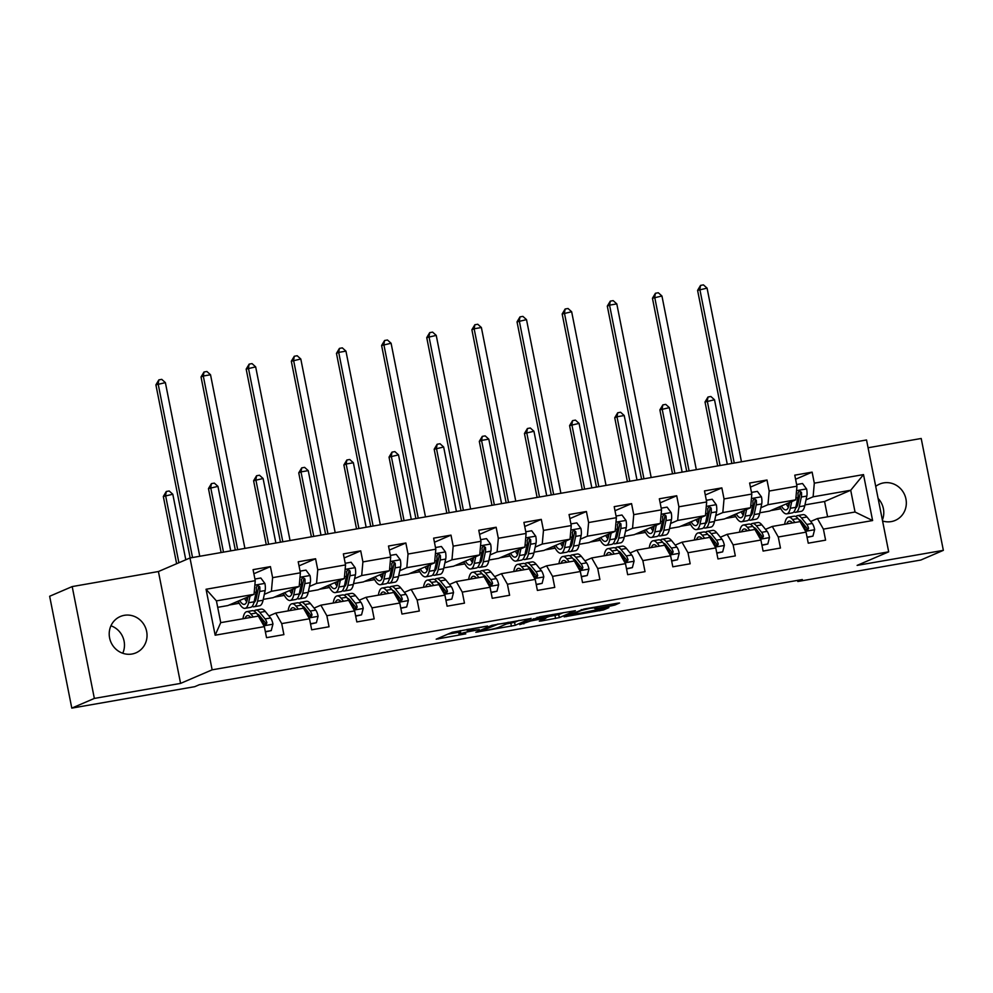 <?xml version="1.0" encoding="UTF-8"?>
<svg xmlns="http://www.w3.org/2000/svg" width="993" height="993" viewBox="0 0 993 993"><rect width="100%" height="100%" fill="white"/><g stroke="black" fill="none" stroke-linecap="round" stroke-linejoin="round"><path stroke-width="1.49" d="M487.538 626.024L452.274 632.243L436.2 639.182L465.804 633.857A9.707 0.683 168.8 0 1 459.114 634.527A9.707 0.683 168.8 0 1 459.548 634.229L460.876 633.658A9.707 0.683 168.8 0 1 472.805 630.853L479.309 629.562L474.033 630.319A9.707 0.683 168.8 0 1 467.355 630.989A9.707 0.683 168.8 0 1 467.777 630.692L469.106 630.121A9.707 0.683 168.8 0 1 481.034 627.315L487.538 626.024M882.578 520.99A19.773 18.743 66.8 0 0 891.255 521.598A19.773 18.743 66.8 0 0 895.227 520.406A19.773 18.743 66.8 0 0 905.405 496.897A19.773 18.743 66.8 0 0 883.596 482.896A19.773 18.743 66.8 0 0 879.624 484.075A19.773 18.743 66.8 0 0 875.714 486.384M124.286 615.325A19.773 18.743 66.8 0 0 120.314 616.516A19.773 18.743 66.8 0 0 110.136 640.026A19.773 18.743 66.8 0 0 131.957 654.027A19.773 18.743 66.8 0 0 135.929 652.848A19.773 18.743 66.8 0 0 146.108 629.326A19.773 18.743 66.8 0 0 124.286 615.325M611.229 605.891L614.952 605.01L619.558 602.999L617.472 603.21L583.958 609.057L564.161 616.864L603.496 609.938L608.895 607.617L606.934 607.728L570.64 615.163L581.488 610.397L590.227 608.287L597.041 607.505L594.795 608.597L596.892 608.386L611.229 605.891L610.931 604.352M857.12 565.389L943.35 550.345L920.809 560.04L797.826 581.488L802.332 579.552L199.295 684.736L194.777 686.672L71.794 708.121L94.347 698.427L180.577 683.395L212.142 669.828L888.685 551.835L857.12 565.389M531.094 618.502L491.895 625.329L475.833 632.268L515.156 625.342L531.069 618.366M539.782 616.752L575.394 610.695L559.32 617.634L541.259 621.01L539.298 621.134L545.902 618.267L543.804 618.465L530.572 621.01L519.773 624.659L539.782 616.752M212.142 669.828L189.986 557.979L866.529 439.973L888.685 551.835M795.579 479.247L812.125 472.134L794.772 475.163L796.957 486.198L769.178 491.038L766.993 480.004L749.628 483.032L751.813 494.067L724.034 498.92L721.849 487.886L704.484 490.914L706.668 501.949L678.889 506.79L676.705 495.755L659.34 498.784L661.524 509.819L633.745 514.659L631.56 503.625L614.195 506.653L616.38 517.688L588.601 522.541L586.416 511.507L569.063 514.535L571.248 525.57L543.469 530.411L541.284 519.376L523.919 522.405L526.104 533.44L498.325 538.28L496.14 527.246L478.775 530.274L480.96 541.309L453.18 546.162L450.996 535.128L433.631 538.156L435.815 549.191L408.036 554.032L405.852 542.997L388.499 546.026L390.683 557.061L362.904 561.901L360.72 550.867L343.355 553.895L345.539 564.93L317.76 569.783L315.575 558.749L298.21 561.777L300.395 572.812L272.616 577.653L270.431 566.618L253.066 569.647L255.251 580.682L206.06 589.259L215.158 635.21L220.731 622.648L258.354 616.094L264.349 626.633L266.534 637.667L283.899 634.639L281.714 623.604L275.719 613.066L303.498 608.212L309.493 618.763L311.678 629.798L329.043 626.769L326.858 615.734L320.851 605.184L348.63 600.343L354.638 610.894L356.822 621.928L374.187 618.9L372.003 607.865L365.995 597.314L393.774 592.473L399.782 603.012L401.966 614.046L419.319 611.018L417.134 599.983L411.139 589.445L438.918 584.592L444.914 595.142L447.098 606.177L464.463 603.148L462.279 592.113L456.284 581.563L484.063 576.722L490.058 587.273L492.243 598.307L509.608 595.279L507.423 584.244L501.415 573.693L529.195 568.852L535.202 579.391L537.387 590.425L554.752 587.397L552.567 576.362L546.56 565.824L574.339 560.983L580.346 571.521L582.531 582.556L599.896 579.527L597.712 568.492L591.704 557.954L619.483 553.101L625.491 563.652L627.675 574.686L645.028 571.658L642.843 560.623L636.848 550.072L664.627 545.231L670.623 555.77L672.807 566.804L690.172 563.776L687.988 552.741L681.992 542.203L709.772 537.362L715.767 547.9L717.951 558.935L735.316 555.906L733.132 544.872L727.124 534.333L754.903 529.48L760.911 540.031L763.096 551.065L780.461 548.037L778.276 537.002L772.269 526.451L800.048 521.61L806.055 532.149L808.24 543.183L825.593 540.155L823.408 529.12L817.413 518.582L855.035 512.016L850.716 490.257L813.106 496.81L806.031 499.851M812.125 472.134L814.31 483.169L863.513 474.592L872.611 520.543L823.408 529.12M806.055 532.149L778.276 537.002M760.911 540.031L733.132 544.872M715.767 547.9L687.988 552.741M670.623 555.77L642.843 560.623M625.491 563.652L597.712 568.492M580.346 571.521L552.567 576.362M535.202 579.391L507.423 584.244M490.058 587.273L462.279 592.113M444.914 595.142L417.134 599.983M399.782 603.012L372.003 607.865M354.638 610.894L326.858 615.734M309.493 618.763L281.714 623.604M264.349 626.633L215.158 635.21M760.886 507.721L767.961 504.692L795.741 499.839L769.587 511.072L759.806 512.785M752.917 511.147L751.378 511.817M757.92 532.62L758.714 532.273M765.504 529.356L772.269 526.451M795.741 499.839L796.957 486.198M767.961 504.692L769.178 491.038M715.742 515.603L722.817 512.562L750.596 507.721L724.443 518.954L714.662 520.655M707.786 519.016L706.234 519.687M712.775 540.49L713.57 540.155M720.372 537.238L727.124 534.333M750.596 507.721L751.813 494.067M722.817 512.562L724.034 498.92M670.61 523.472L677.673 520.431L705.452 515.59L679.311 526.824L669.518 528.524M662.641 526.898L661.09 527.556M667.631 548.372L668.438 548.024M675.228 545.107L681.992 542.203M705.452 515.59L706.668 501.949M677.673 520.431L678.889 506.79M625.466 531.342L632.541 528.313L660.32 523.46L634.167 534.693L624.374 536.406M617.497 534.768L615.958 535.426M622.487 556.241L623.294 555.894M630.083 552.977L636.848 550.072M660.32 523.46L661.524 509.819M632.541 528.313L633.745 514.659M580.322 539.224L587.397 536.183L615.176 531.342L589.023 542.575L579.242 544.276M572.353 542.637L570.814 543.308M577.343 564.111L578.149 563.776M584.939 560.859L591.704 557.954M615.176 531.342L616.38 517.688M587.397 536.183L588.601 522.541M535.177 547.093L542.252 544.052L570.032 539.211L543.879 550.445L534.097 552.145M527.209 550.519L525.669 551.177M532.211 571.993L533.005 571.645M539.795 568.728L546.56 565.824M570.032 539.211L571.248 525.57M542.252 544.052L543.469 530.411M490.046 554.963L497.108 551.934L524.887 547.081L498.734 558.314L488.953 560.027M482.077 558.389L480.525 559.047M487.066 579.862L487.873 579.515M494.663 576.598L501.415 573.693M524.887 547.081L526.104 533.44M497.108 551.934L498.325 538.28M444.901 562.845L451.964 559.804L479.743 554.95L453.602 566.196L443.809 567.897M436.932 566.258L435.381 566.929M441.922 587.732L442.729 587.397M449.519 584.48L456.284 581.563M479.743 554.95L480.96 541.309M451.964 559.804L453.18 546.162M399.757 570.714L406.832 567.673L434.611 562.832L408.458 574.066L398.677 575.766M391.788 574.14L390.249 574.798M396.778 595.614L397.585 595.266M404.374 592.349L411.139 589.445M434.611 562.832L435.815 549.191M406.832 567.673L408.036 554.032M354.613 578.584L361.688 575.543L389.467 570.702L363.314 581.935L353.533 583.648M346.644 582.01L345.105 582.668M351.646 603.483L352.441 603.136M359.23 600.219L365.995 597.314M389.467 570.702L390.683 557.061M361.688 575.543L362.904 561.901M309.468 586.466L316.544 583.425L344.323 578.571L318.17 589.805L308.389 591.518M301.512 589.879L299.96 590.55M306.502 611.353L307.296 611.018M314.098 608.088L320.851 605.184M344.323 578.571L345.539 564.93M316.544 583.425L317.76 569.783M264.337 594.335L271.399 591.294L299.178 586.453L273.038 597.687L263.244 599.387M256.368 597.761L254.816 598.419M261.358 619.235L262.164 618.887M268.954 615.97L275.719 613.066M299.178 586.453L300.395 572.812M271.399 591.294L272.616 577.653M206.06 589.259L216.424 600.889L254.047 594.323L227.893 605.556L217.703 607.331M254.047 594.323L255.251 580.682M180.577 683.395L158.421 571.534L72.191 586.578L94.347 698.427M72.191 586.578L49.65 596.259L71.794 708.121M943.35 550.345L921.206 438.484L868.068 447.756M158.421 571.534L189.986 557.979M882.38 520.047A19.773 18.743 66.8 0 0 878.11 498.449M122.747 653.257A19.773 18.743 66.8 0 0 110.943 625.789M797.602 580.371L797.826 581.488M216.424 600.889L220.731 622.648M798.062 503.277L796.523 503.935M827.603 516.807L824.562 501.49L804.938 504.903M824.562 501.49L850.716 490.257L863.513 474.592M803.052 524.751L803.858 524.403M810.648 521.486L817.413 518.582M770.816 510.551L780.908 508.788M725.672 518.42L735.776 516.658M680.528 526.302L690.631 524.54M635.383 534.172L645.487 532.409M590.252 542.041L600.343 540.279M545.107 549.911L555.211 548.161M499.963 557.793L510.067 556.03M454.819 565.662L464.923 563.9M409.687 573.532L419.778 571.782M364.543 581.414L374.634 579.651M319.398 589.283L329.502 587.521M274.254 597.153L284.358 595.39M229.122 605.035L239.214 603.272M872.611 520.543L855.035 512.016M813.106 496.81L814.31 483.169M235.875 602.13L238.394 601.684M245.73 600.405L247.207 600.144M253.873 573.731L270.431 566.618M299.017 565.861L315.575 558.749M281.019 594.248L283.539 593.814M290.875 592.536L292.352 592.275M344.161 557.979L360.72 550.867M326.163 586.379L328.683 585.944M336.019 584.666L337.496 584.405M389.306 550.11L405.852 542.997M371.308 578.509L373.827 578.063M381.151 576.784L382.64 576.523M434.438 542.24L450.996 535.128M416.439 570.627L418.959 570.193M426.295 568.915L427.772 568.654M479.582 534.358L496.14 527.246M461.584 562.758L464.103 562.323M471.439 561.045L472.916 560.784M524.726 526.489L541.284 519.376M506.728 554.888L509.248 554.442M516.583 553.163L518.061 552.902M569.87 518.619L586.416 511.507M551.872 547.006L554.392 546.572M561.728 545.294L563.205 545.033M615.015 510.737L631.56 503.625M597.016 539.137L599.524 538.702M606.86 537.424L608.349 537.163M660.146 502.868L676.705 495.755M642.148 531.267L644.668 530.821M652.004 529.542L653.481 529.294M705.291 494.998L721.849 487.886M687.293 523.385L689.812 522.951M697.148 521.673L698.625 521.412M750.435 487.116L766.993 480.004M732.437 515.516L734.957 515.082M742.292 513.803L743.769 513.542M777.581 507.646L780.101 507.2M787.424 505.921L788.914 505.673M460.33 630.617A9.707 0.683 168.8 0 0 460.28 630.629L460.876 633.658M459.114 634.527L458.518 631.498A9.707 0.683 168.8 0 1 458.952 631.2L460.28 630.629M447.706 634.204L458.679 632.293M506.504 623.952L514.56 622.313L519.116 620.364M497.505 624.448L480.91 631.064L486.396 630.27A9.707 0.683 168.8 0 0 498.325 627.464L507.882 623.356A9.707 0.683 168.8 0 0 508.304 623.058A9.707 0.683 168.8 0 0 501.626 623.728L497.443 624.138M563.292 612.656L558.724 614.617L559.32 617.634M550.668 616.243L558.724 614.617M552.468 615.474L546.013 616.008L533.44 619.806L545.045 617.944L552.468 615.474M247.902 596.967L247.307 599.747A19.624 6.082 80.1 0 1 244.352 604.377A19.624 6.082 80.1 0 1 239.698 600.492M250.037 596.048L248.598 602.763A23.633 7.323 80.1 0 1 245.048 608.337A23.633 7.323 80.1 0 1 238.146 601.15M254.928 579.031L260.836 578L264.932 583.536A8.192 2.532 80.1 0 1 265.143 590.55L263.071 600.231A23.633 7.323 80.1 0 1 259.508 605.804L254.009 606.773A23.633 7.323 -99.9 0 0 257.572 601.199L259.645 591.505A8.192 2.532 -99.9 0 0 259.769 586.813L257.597 585.299L256.293 587.422A8.192 2.532 80.1 0 1 256.169 592.113L254.096 601.808A23.633 7.323 80.1 0 1 250.546 607.368L245.048 608.337M255.697 600.169A19.624 6.082 80.1 0 1 254.717 598.878M244.576 598.394A19.624 6.082 -99.9 0 0 246.723 601.746M246.289 597.649A23.633 7.323 -99.9 0 0 247.269 599.909M252.16 606.388A23.633 7.323 -99.9 0 0 254.009 606.773M259.769 586.813L258.465 587.372A4.171 1.291 80.1 0 1 258.354 588.501L256.268 598.183A19.624 6.082 80.1 0 1 253.898 602.614M199.767 556.266L165.384 382.628L155.901 384.862L190.172 557.942M192.53 557.532L158.148 383.894L158.868 379.872L161.76 379.363L165.384 382.628M155.901 384.862L158.868 379.872M265.342 631.635L271.25 630.605L272.951 624.051A8.192 2.532 -99.9 0 0 270.568 617.969L265.28 611.44A23.633 7.323 -99.9 0 0 261.271 609.131L255.772 610.087A23.633 7.323 -99.9 0 0 254.158 611.067M259.583 615.722A19.624 6.082 -99.9 0 0 259.272 616.653M253.252 616.976L250.819 613.972A23.633 7.323 -99.9 0 0 246.798 611.651A23.633 7.323 -99.9 0 0 242.962 618.776M250.732 617.423A19.624 6.082 -99.9 0 0 247.493 615.61A19.624 6.082 -99.9 0 0 245.048 618.416M265.404 631.92L271.25 630.605M246.798 611.651L252.296 610.695A23.633 7.323 80.1 0 1 256.318 613.016L261.606 619.533A8.192 2.532 80.1 0 1 263.418 623.393L265.801 624.82L266.894 622.785A8.192 2.532 -99.9 0 0 265.081 618.924L259.781 612.408A23.633 7.323 -99.9 0 0 255.772 610.087M257.15 614.046A19.624 6.082 80.1 0 1 259.794 615.97L265.081 622.487A4.171 1.291 80.1 0 1 265.59 623.343L266.894 622.785M185.79 559.779L172.807 494.253L163.324 496.475L176.63 563.714M178.889 562.746L165.583 495.507L166.29 491.498L169.182 490.989L172.807 494.253M163.324 496.475L166.29 491.498M293.047 589.085L292.438 591.878A19.624 6.082 80.1 0 1 289.497 596.508A19.624 6.082 80.1 0 1 284.83 592.61M295.182 588.166L293.742 594.881A23.633 7.323 80.1 0 1 290.192 600.455A23.633 7.323 80.1 0 1 283.29 593.28M300.072 571.149L305.981 570.119L310.064 575.667A8.192 2.532 80.1 0 1 310.288 582.68L308.202 592.362A23.633 7.323 80.1 0 1 304.652 597.935L299.154 598.891A23.633 7.323 -99.9 0 0 302.704 593.317L304.789 583.636A8.192 2.532 -99.9 0 0 304.913 578.944L302.741 577.429L301.438 579.54A8.192 2.532 80.1 0 1 301.313 584.244L299.241 593.926A23.633 7.323 80.1 0 1 295.678 599.499L290.192 600.455M300.842 592.3A19.624 6.082 80.1 0 1 299.861 590.996M289.72 590.512A19.624 6.082 -99.9 0 0 291.868 593.864M291.433 589.78A23.633 7.323 -99.9 0 0 292.414 592.039M297.304 598.518A23.633 7.323 -99.9 0 0 299.154 598.891M304.913 578.944L303.61 579.502A4.171 1.291 80.1 0 1 303.498 580.632L301.413 590.314A19.624 6.082 80.1 0 1 299.042 594.733M244.911 548.397L210.528 374.758L203.292 376.012L201.033 376.98L235.316 550.072M237.675 549.65L203.292 376.012L204.012 371.99L206.904 371.494L210.528 374.758M201.033 376.98L204.012 371.99M338.179 581.215L337.583 584.008A19.624 6.082 80.1 0 1 334.641 588.626A19.624 6.082 80.1 0 1 329.974 584.74M340.326 580.297L338.874 587.012A23.633 7.323 80.1 0 1 335.324 592.585A23.633 7.323 80.1 0 1 328.422 585.411M345.204 563.279L351.125 562.249L355.209 567.797A8.192 2.532 80.1 0 1 355.432 574.798L353.347 584.492A23.633 7.323 80.1 0 1 349.797 590.065L344.298 591.021A23.633 7.323 -99.9 0 0 347.848 585.448L349.933 575.766A8.192 2.532 -99.9 0 0 350.045 571.062L347.873 569.548L346.582 571.67A8.192 2.532 80.1 0 1 346.458 576.362L344.372 586.056A23.633 7.323 80.1 0 1 340.822 591.629L335.324 592.585M345.986 584.43A19.624 6.082 80.1 0 1 345.005 583.127M334.864 582.643A19.624 6.082 -99.9 0 0 337.012 585.994M336.565 581.91A23.633 7.323 -99.9 0 0 337.546 584.169M342.436 590.636A23.633 7.323 -99.9 0 0 344.298 591.021M350.045 571.062L348.754 571.62A4.171 1.291 80.1 0 1 348.63 572.75L346.557 582.444A19.624 6.082 80.1 0 1 344.186 586.863M290.055 540.515L255.673 366.876L246.177 369.111L280.448 542.19M282.819 541.781L248.436 368.142L249.156 364.121L252.048 363.612L255.673 366.876M246.177 369.111L249.156 364.121M310.486 623.765L316.395 622.723L318.095 616.181A8.192 2.532 -99.9 0 0 315.712 610.099L310.424 603.57A23.633 7.323 -99.9 0 0 306.415 601.249L300.916 602.217A23.633 7.323 -99.9 0 0 299.29 603.198M304.727 607.84A19.624 6.082 -99.9 0 0 304.417 608.783M298.397 609.106L295.951 606.09A23.633 7.323 -99.9 0 0 291.942 603.781A23.633 7.323 -99.9 0 0 288.107 610.906M295.877 609.541A19.624 6.082 -99.9 0 0 292.637 607.728A19.624 6.082 -99.9 0 0 290.192 610.534M310.536 624.051L316.395 622.723M291.942 603.781L297.441 602.813A23.633 7.323 80.1 0 1 301.45 605.134L306.75 611.663A8.192 2.532 80.1 0 1 308.562 615.523L310.946 616.951L312.038 614.915A8.192 2.532 -99.9 0 0 310.213 611.055L304.925 604.526A23.633 7.323 -99.9 0 0 300.916 602.217M302.294 606.177A19.624 6.082 80.1 0 1 304.938 608.088L310.226 614.617A4.171 1.291 80.1 0 1 310.735 615.474L312.038 614.915M230.724 550.867L217.951 486.371L208.468 488.606L221.129 552.542M223.487 552.133L210.715 487.637L211.435 483.616L214.327 483.119L217.951 486.371M208.468 488.606L211.435 483.616M355.631 615.883L361.539 614.853L363.227 608.299A8.192 2.532 -99.9 0 0 360.856 602.217L355.568 595.701A23.633 7.323 -99.9 0 0 351.547 593.38L346.048 594.335A23.633 7.323 -99.9 0 0 344.434 595.328M349.871 599.971A19.624 6.082 -99.9 0 0 349.548 600.914M343.541 601.237L341.096 598.22A23.633 7.323 -99.9 0 0 337.086 595.899A23.633 7.323 -99.9 0 0 333.251 603.024M341.021 601.671A19.624 6.082 -99.9 0 0 337.769 599.859A19.624 6.082 -99.9 0 0 335.336 602.664M355.68 616.181L361.539 614.853M337.086 595.899L342.585 594.944A23.633 7.323 80.1 0 1 346.594 597.265L351.882 603.781A8.192 2.532 80.1 0 1 353.707 607.654L356.077 609.069L357.17 607.046A8.192 2.532 -99.9 0 0 355.357 603.173L350.07 596.656A23.633 7.323 -99.9 0 0 346.048 594.335M347.438 598.295A19.624 6.082 80.1 0 1 350.082 600.219L355.37 606.735A4.171 1.291 80.1 0 1 355.879 607.604L357.17 607.046M275.868 542.997L263.095 478.502L253.6 480.736L266.261 544.673M268.631 544.251L255.859 479.768L256.579 475.746L259.471 475.237L263.095 478.502M253.6 480.736L256.579 475.746M383.323 573.346L382.727 576.126A19.624 6.082 80.1 0 1 379.773 580.756A19.624 6.082 80.1 0 1 375.118 576.871M385.458 572.427L384.018 579.142A23.633 7.323 80.1 0 1 380.468 584.716A23.633 7.323 80.1 0 1 373.567 577.529M390.348 555.41L396.257 554.379L400.353 559.915A8.192 2.532 80.1 0 1 400.564 566.929L398.491 576.623A23.633 7.323 80.1 0 1 394.941 582.183L389.442 583.152A23.633 7.323 -99.9 0 0 392.992 577.578L395.065 567.884A8.192 2.532 -99.9 0 0 395.189 563.192L393.017 561.678L391.714 563.801A8.192 2.532 80.1 0 1 391.602 568.492L389.517 578.187A23.633 7.323 80.1 0 1 385.967 583.747L380.468 584.716M391.118 576.561A19.624 6.082 80.1 0 1 390.15 575.257M379.996 574.773A19.624 6.082 -99.9 0 0 382.156 578.125M381.709 574.041A23.633 7.323 -99.9 0 0 382.69 576.288M387.58 582.767A23.633 7.323 -99.9 0 0 389.442 583.152M395.189 563.192L393.898 563.751A4.171 1.291 80.1 0 1 393.774 564.88L391.701 574.562A19.624 6.082 80.1 0 1 389.33 578.993M335.187 532.645L300.805 359.007L291.321 361.241L325.592 534.321M327.963 533.911L293.58 360.273L294.288 356.251L297.18 355.742L300.805 359.007M291.321 361.241L294.288 356.251M428.467 565.464L427.871 568.257A19.624 6.082 80.1 0 1 424.917 572.887A19.624 6.082 80.1 0 1 420.262 568.989M430.602 564.545L429.162 571.273A23.633 7.323 80.1 0 1 425.612 576.834A23.633 7.323 80.1 0 1 418.711 569.659M435.493 547.54L441.401 546.498L445.497 552.046A8.192 2.532 80.1 0 1 445.708 559.059L443.635 568.741A23.633 7.323 80.1 0 1 440.073 574.314L434.586 575.27A23.633 7.323 -99.9 0 0 438.136 569.697L440.209 560.015A8.192 2.532 -99.9 0 0 440.333 555.323L438.161 553.809L436.858 555.931A8.192 2.532 80.1 0 1 436.746 560.623L434.661 570.305A23.633 7.323 80.1 0 1 431.111 575.878L425.612 576.834M436.262 568.679A19.624 6.082 80.1 0 1 435.294 567.375M425.141 566.891A19.624 6.082 -99.9 0 0 427.288 570.243M426.853 566.159A23.633 7.323 -99.9 0 0 427.834 568.418M432.725 574.897A23.633 7.323 -99.9 0 0 434.586 575.27M440.333 555.323L439.03 555.881A4.171 1.291 80.1 0 1 438.918 557.011L436.833 566.693A19.624 6.082 80.1 0 1 434.475 571.112M380.331 524.776L345.949 351.137L338.712 352.391L336.466 353.359L370.737 526.451M373.095 526.029L338.712 352.391L339.432 348.382L342.324 347.873L345.949 351.137M336.466 353.359L339.432 348.382M473.611 557.594L473.016 560.387A19.624 6.082 80.1 0 1 470.061 565.005A19.624 6.082 80.1 0 1 465.407 561.119M475.746 556.676L474.306 563.391A23.633 7.323 80.1 0 1 470.756 568.964A23.633 7.323 80.1 0 1 463.855 561.79M480.637 539.658L486.545 538.628L490.629 544.176A8.192 2.532 80.1 0 1 490.852 551.177L488.767 560.871A23.633 7.323 80.1 0 1 485.217 566.444L479.718 567.4A23.633 7.323 -99.9 0 0 483.268 561.827L485.354 552.145A8.192 2.532 -99.9 0 0 485.478 547.441L483.306 545.927L482.002 548.049A8.192 2.532 80.1 0 1 481.878 552.753L479.805 562.435A23.633 7.323 80.1 0 1 476.255 568.008L470.756 568.964M481.406 560.809A19.624 6.082 80.1 0 1 480.426 559.506M470.285 559.022A19.624 6.082 -99.9 0 0 472.432 562.373M471.998 558.289A23.633 7.323 -99.9 0 0 472.978 560.548M477.869 567.015A23.633 7.323 -99.9 0 0 479.718 567.4M485.478 547.441L484.174 547.999A4.171 1.291 80.1 0 1 484.063 549.129L481.977 558.823A19.624 6.082 80.1 0 1 479.607 563.242M425.476 516.894L391.093 343.255L381.61 345.49L415.881 518.569M418.239 518.16L383.857 344.521L384.576 340.5L387.469 340.003L391.093 343.255M381.61 345.49L384.576 340.5M400.762 608.014L406.671 606.984L408.371 600.43A8.192 2.532 -99.9 0 0 406 594.348L400.713 587.831A23.633 7.323 -99.9 0 0 396.691 585.51L391.192 586.466A23.633 7.323 -99.9 0 0 389.579 587.446M395.015 592.101A19.624 6.082 -99.9 0 0 394.693 593.032M388.685 593.355L386.24 590.351A23.633 7.323 -99.9 0 0 382.218 588.03A23.633 7.323 -99.9 0 0 378.395 595.155M386.153 593.802A19.624 6.082 -99.9 0 0 382.913 591.989A19.624 6.082 -99.9 0 0 380.48 594.795M400.824 608.299L406.671 606.984M382.218 588.03L387.717 587.074A23.633 7.323 80.1 0 1 391.739 589.395L397.026 595.912A8.192 2.532 80.1 0 1 398.838 599.772L401.222 601.199L402.314 599.176A8.192 2.532 -99.9 0 0 400.502 595.303L395.214 588.787A23.633 7.323 -99.9 0 0 391.192 586.466M392.583 590.425A19.624 6.082 80.1 0 1 395.214 592.349L400.502 598.866A4.171 1.291 80.1 0 1 401.023 599.722L402.314 599.176M321 535.115L308.24 470.632L301.003 471.886L298.744 472.867L311.405 536.791M313.776 536.381L301.003 471.886L301.723 467.877L304.615 467.368L308.24 470.632M298.744 472.867L301.723 467.877M445.907 600.144L451.815 599.114L453.516 592.56A8.192 2.532 -99.9 0 0 451.145 586.478L445.845 579.949A23.633 7.323 -99.9 0 0 441.835 577.628L436.337 578.596A23.633 7.323 -99.9 0 0 434.723 579.577M440.147 584.219A19.624 6.082 -99.9 0 0 439.837 585.162M433.829 585.485L431.384 582.469A23.633 7.323 -99.9 0 0 427.362 580.16A23.633 7.323 -99.9 0 0 423.539 587.285M431.297 585.932A19.624 6.082 -99.9 0 0 428.057 584.107A19.624 6.082 -99.9 0 0 425.625 586.913M445.969 600.43L451.815 599.114M427.362 580.16L432.861 579.192A23.633 7.323 80.1 0 1 436.883 581.513L442.17 588.042A8.192 2.532 80.1 0 1 443.983 591.902L446.366 593.33L447.458 591.294A8.192 2.532 -99.9 0 0 445.646 587.434L440.346 580.905A23.633 7.323 -99.9 0 0 436.337 578.596M437.714 582.556A19.624 6.082 80.1 0 1 440.358 584.467L445.646 590.996A4.171 1.291 80.1 0 1 446.155 591.853L447.458 591.294M366.144 527.246L353.371 462.763L346.147 464.016L343.888 464.985L356.549 528.921M358.907 528.512L346.147 464.016L346.855 459.995L349.747 459.498L353.371 462.763M343.888 464.985L346.855 459.995M491.051 592.262L496.959 591.232L498.66 584.678A8.192 2.532 -99.9 0 0 496.277 578.596L490.989 572.08A23.633 7.323 -99.9 0 0 486.98 569.759L481.481 570.714A23.633 7.323 -99.9 0 0 479.855 571.707M485.292 576.35A19.624 6.082 -99.9 0 0 484.981 577.293M478.961 577.616L476.528 574.599A23.633 7.323 -99.9 0 0 472.507 572.278A23.633 7.323 -99.9 0 0 468.671 579.403M476.441 578.05A19.624 6.082 -99.9 0 0 473.202 576.238A19.624 6.082 -99.9 0 0 470.756 579.043M491.113 592.56L496.959 591.232M472.507 572.278L478.005 571.323A23.633 7.323 80.1 0 1 482.027 573.644L487.315 580.16A8.192 2.532 80.1 0 1 489.127 584.033L491.51 585.448L492.602 583.425A8.192 2.532 -99.9 0 0 490.778 579.564L485.49 573.035A23.633 7.323 -99.9 0 0 481.481 570.714M482.859 574.674A19.624 6.082 80.1 0 1 485.503 576.598L490.79 583.127A4.171 1.291 80.1 0 1 491.299 583.983L492.602 583.425M411.288 519.376L398.516 454.881L389.033 457.115L401.693 521.052M404.052 520.642L391.279 456.147L391.999 452.125L394.891 451.616L398.516 454.881M389.033 457.115L391.999 452.125M536.195 584.393L542.104 583.363L543.792 576.809A8.192 2.532 -99.9 0 0 541.421 570.727L536.133 564.21A23.633 7.323 -99.9 0 0 532.111 561.889L526.613 562.845A23.633 7.323 -99.9 0 0 524.999 563.825M530.436 568.48A19.624 6.082 -99.9 0 0 530.125 569.411M524.105 569.734L521.66 566.73A23.633 7.323 -99.9 0 0 517.651 564.409A23.633 7.323 -99.9 0 0 513.815 571.534M521.586 570.181A19.624 6.082 -99.9 0 0 518.334 568.368A19.624 6.082 -99.9 0 0 515.901 571.174M536.245 584.678L542.104 583.363M517.651 564.409L523.15 563.453A23.633 7.323 80.1 0 1 527.159 565.774L532.447 572.291A8.192 2.532 80.1 0 1 534.271 576.151L536.642 577.578L537.734 575.555A8.192 2.532 -99.9 0 0 535.922 571.683L530.634 565.166A23.633 7.323 -99.9 0 0 526.613 562.845M528.003 566.804A19.624 6.082 80.1 0 1 530.647 568.728L535.935 575.245A4.171 1.291 80.1 0 1 536.443 576.101L537.734 575.555M456.432 511.507L443.66 447.011L434.177 449.246L446.825 513.17M449.196 512.76L436.423 448.277L437.143 444.256L440.036 443.747L443.66 447.011M434.177 449.246L437.143 444.256M581.339 576.523L587.248 575.493L588.936 568.939A8.192 2.532 -99.9 0 0 586.565 562.857L581.277 556.328A23.633 7.323 -99.9 0 0 577.256 554.007L571.757 554.975A23.633 7.323 -99.9 0 0 570.143 555.956M575.58 560.598A19.624 6.082 -99.9 0 0 575.257 561.541M569.25 561.864L566.804 558.86A23.633 7.323 -99.9 0 0 562.795 556.539A23.633 7.323 -99.9 0 0 558.96 563.664M566.718 562.311A19.624 6.082 -99.9 0 0 563.478 560.486A19.624 6.082 -99.9 0 0 561.045 563.292M581.389 576.809L587.248 575.493M562.795 556.539L568.294 555.571A23.633 7.323 80.1 0 1 572.303 557.892L577.591 564.421A8.192 2.532 80.1 0 1 579.403 568.281L581.786 569.709L582.879 567.673A8.192 2.532 -99.9 0 0 581.066 563.813L575.779 557.284A23.633 7.323 -99.9 0 0 571.757 554.975M573.147 558.935A19.624 6.082 80.1 0 1 575.779 560.846L581.079 567.375A4.171 1.291 80.1 0 1 581.588 568.232L582.879 567.673M501.577 503.625L488.804 439.142L481.568 440.396L479.309 441.364L491.969 505.3M494.34 504.891L481.568 440.396L482.288 436.374L485.18 435.877L488.804 439.142M479.309 441.364L482.288 436.374M626.471 568.641L632.38 567.611L634.08 561.057A8.192 2.532 -99.9 0 0 631.709 554.975L626.422 548.459A23.633 7.323 -99.9 0 0 622.4 546.138L616.901 547.093A23.633 7.323 -99.9 0 0 615.288 548.086M620.712 552.729A19.624 6.082 -99.9 0 0 620.402 553.672M614.394 553.995L611.949 550.978A23.633 7.323 -99.9 0 0 607.927 548.657A23.633 7.323 -99.9 0 0 604.104 555.782M611.862 554.429A19.624 6.082 -99.9 0 0 608.622 552.617A19.624 6.082 -99.9 0 0 606.189 555.422M626.533 568.939L632.38 567.611M607.927 548.657L613.426 547.702A23.633 7.323 80.1 0 1 617.447 550.023L622.735 556.539A8.192 2.532 80.1 0 1 624.547 560.412L626.931 561.827L628.023 559.804A8.192 2.532 -99.9 0 0 626.211 555.943L620.923 549.414A23.633 7.323 -99.9 0 0 616.901 547.093M618.291 551.053A19.624 6.082 80.1 0 1 620.923 552.977L626.211 559.506A4.171 1.291 80.1 0 1 626.72 560.362L628.023 559.804M546.709 495.755L533.949 431.26L524.453 433.494L537.114 497.431M539.484 497.021L526.712 432.526L527.42 428.504L530.324 428.008L533.949 431.26M524.453 433.494L527.42 428.504M671.616 560.772L677.524 559.742L679.224 553.188A8.192 2.532 -99.9 0 0 676.841 547.106L671.553 540.589A23.633 7.323 -99.9 0 0 667.544 538.268L662.046 539.224A23.633 7.323 -99.9 0 0 660.432 540.204M665.856 544.859A19.624 6.082 -99.9 0 0 665.546 545.79M659.526 546.113L657.093 543.109A23.633 7.323 -99.9 0 0 653.071 540.788A23.633 7.323 -99.9 0 0 649.236 547.913M657.006 546.56A19.624 6.082 -99.9 0 0 653.766 544.747A19.624 6.082 -99.9 0 0 651.321 547.553M671.678 561.057L677.524 559.742M653.071 540.788L658.57 539.832A23.633 7.323 80.1 0 1 662.592 542.153L667.879 548.67A8.192 2.532 80.1 0 1 669.692 552.53L672.075 553.957L673.167 551.934A8.192 2.532 -99.9 0 0 671.342 548.062L666.055 541.545A23.633 7.323 -99.9 0 0 662.046 539.224M663.423 543.183A19.624 6.082 80.1 0 1 666.067 545.107L671.355 551.624A4.171 1.291 80.1 0 1 671.864 552.48L673.167 551.934M591.853 487.886L579.08 423.39L569.597 425.625L582.258 489.549M584.616 489.139L571.856 424.656L572.564 420.635L575.456 420.126L579.08 423.39M569.597 425.625L572.564 420.635M716.76 552.902L722.668 551.872L724.369 545.318A8.192 2.532 -99.9 0 0 721.985 539.236L716.698 532.707A23.633 7.323 -99.9 0 0 712.689 530.386L707.19 531.354A23.633 7.323 -99.9 0 0 705.564 532.335M711 536.977A19.624 6.082 -99.9 0 0 710.69 537.921M704.67 538.243L702.225 535.239A23.633 7.323 -99.9 0 0 698.216 532.918A23.633 7.323 -99.9 0 0 694.38 540.043M702.15 538.69A19.624 6.082 -99.9 0 0 698.898 536.865A19.624 6.082 -99.9 0 0 696.465 539.671M716.809 553.188L722.668 551.872M698.216 532.918L703.714 531.95A23.633 7.323 80.1 0 1 707.724 534.271L713.024 540.8A8.192 2.532 80.1 0 1 714.836 544.66L717.219 546.088L718.299 544.052A8.192 2.532 -99.9 0 0 716.487 540.192L711.199 533.675A23.633 7.323 -99.9 0 0 707.19 531.354M708.568 535.314A19.624 6.082 80.1 0 1 711.211 537.238L716.499 543.754A4.171 1.291 80.1 0 1 717.008 544.611L718.299 544.052M636.997 480.004L624.225 415.521L616.988 416.775L614.741 417.743L627.402 481.679M629.761 481.27L616.988 416.775L617.708 412.765L620.6 412.256L624.225 415.521M614.741 417.743L617.708 412.765M761.904 545.02L767.812 543.99L769.501 537.449A8.192 2.532 -99.9 0 0 767.13 531.354L761.842 524.838A23.633 7.323 -99.9 0 0 757.82 522.517L752.322 523.472A23.633 7.323 -99.9 0 0 750.708 524.465M756.145 529.108A19.624 6.082 -99.9 0 0 755.822 530.051M749.814 530.374L747.369 527.357A23.633 7.323 -99.9 0 0 743.36 525.036A23.633 7.323 -99.9 0 0 739.524 532.161M747.282 530.808A19.624 6.082 -99.9 0 0 744.042 528.996A19.624 6.082 -99.9 0 0 741.61 531.801M761.954 545.318L767.812 543.99M743.36 525.036L748.859 524.081A23.633 7.323 80.1 0 1 752.868 526.402L758.155 532.918A8.192 2.532 80.1 0 1 759.968 536.791L762.351 538.206L763.443 536.183A8.192 2.532 -99.9 0 0 761.631 532.322L756.343 525.793A23.633 7.323 -99.9 0 0 752.322 523.472M753.712 527.432A19.624 6.082 80.1 0 1 756.356 529.356L761.643 535.885A4.171 1.291 80.1 0 1 762.152 536.741L763.443 536.183M682.141 472.134L669.369 407.639L659.873 409.873L672.534 473.81M674.905 473.4L662.132 408.905L662.852 404.883L665.744 404.387L669.369 407.639M659.873 409.873L662.852 404.883M518.756 549.725L518.147 552.505A19.624 6.082 80.1 0 1 515.206 557.135A19.624 6.082 80.1 0 1 510.539 553.25M520.891 548.806L519.451 555.521A23.633 7.323 80.1 0 1 515.888 561.095A23.633 7.323 80.1 0 1 508.999 553.908M525.781 531.789L531.689 530.759L535.773 536.294A8.192 2.532 80.1 0 1 535.997 543.308L533.911 553.002A23.633 7.323 80.1 0 1 530.361 558.562L524.863 559.531A23.633 7.323 -99.9 0 0 528.413 553.957L530.498 544.263A8.192 2.532 -99.9 0 0 530.61 539.571L528.45 538.057L527.146 540.18A8.192 2.532 80.1 0 1 527.022 544.872L524.937 554.566A23.633 7.323 80.1 0 1 521.387 560.126L515.888 561.095M526.551 552.94A19.624 6.082 80.1 0 1 525.57 551.636M515.429 551.152A19.624 6.082 -99.9 0 0 517.576 554.504M517.13 550.42A23.633 7.323 -99.9 0 0 518.11 552.667M523.013 559.146A23.633 7.323 -99.9 0 0 524.863 559.531M530.61 539.571L529.319 540.13A4.171 1.291 80.1 0 1 529.207 541.259L527.122 550.941A19.624 6.082 80.1 0 1 524.751 555.372M470.62 509.024L436.237 335.386L426.742 337.62L461.013 510.7M463.383 510.29L429.001 336.652L429.721 332.63L432.613 332.121L436.237 335.386M426.742 337.62L429.721 332.63M563.887 541.843L563.292 544.636A19.624 6.082 80.1 0 1 560.35 549.266A19.624 6.082 80.1 0 1 555.683 545.368M566.035 540.924L564.583 547.652A23.633 7.323 80.1 0 1 561.033 553.213A23.633 7.323 80.1 0 1 554.131 546.038M570.913 523.919L576.821 522.889L580.917 528.425A8.192 2.532 80.1 0 1 581.141 535.438L579.056 545.12A23.633 7.323 80.1 0 1 575.506 550.693L570.007 551.649A23.633 7.323 -99.9 0 0 573.557 546.088L575.642 536.394A8.192 2.532 -99.9 0 0 575.754 531.702L573.582 530.188L572.278 532.31A8.192 2.532 80.1 0 1 572.167 537.002L570.081 546.684A23.633 7.323 80.1 0 1 566.531 552.257L561.033 553.213M571.683 545.058A19.624 6.082 80.1 0 1 570.714 543.754M560.561 543.27A19.624 6.082 -99.9 0 0 562.721 546.622M562.274 542.538A23.633 7.323 -99.9 0 0 563.254 544.797M568.145 551.276A23.633 7.323 -99.9 0 0 570.007 551.649M575.754 531.702L574.463 532.26A4.171 1.291 80.1 0 1 574.339 533.39L572.266 543.072A19.624 6.082 80.1 0 1 569.895 547.491M515.764 501.155L481.382 327.516L474.145 328.77L471.886 329.738L506.157 502.83M508.528 502.421L474.145 328.77L474.853 324.761L477.757 324.252L481.382 327.516M471.886 329.738L474.853 324.761M609.032 533.973L608.436 536.766A19.624 6.082 80.1 0 1 605.482 541.384A19.624 6.082 80.1 0 1 600.827 537.498M611.167 533.055L609.727 539.77A23.633 7.323 80.1 0 1 606.177 545.343A23.633 7.323 80.1 0 1 599.275 538.169M616.057 516.037L621.966 515.007L626.062 520.555A8.192 2.532 80.1 0 1 626.273 527.568L624.2 537.25A23.633 7.323 80.1 0 1 620.65 542.823L615.151 543.779A23.633 7.323 -99.9 0 0 618.701 538.206L620.774 528.524A8.192 2.532 -99.9 0 0 620.898 523.82L618.726 522.306L617.423 524.428A8.192 2.532 80.1 0 1 617.311 529.132L615.226 538.814A23.633 7.323 80.1 0 1 611.676 544.387L606.177 545.343M616.827 537.188A19.624 6.082 80.1 0 1 615.859 535.885M605.705 535.401A19.624 6.082 -99.9 0 0 607.865 538.752M607.418 534.668A23.633 7.323 -99.9 0 0 608.399 536.928M613.289 543.394A23.633 7.323 -99.9 0 0 615.151 543.779M620.898 523.82L619.595 524.378A4.171 1.291 80.1 0 1 619.483 525.508L617.41 535.202A19.624 6.082 80.1 0 1 615.039 539.621M560.896 493.285L526.513 319.634L517.03 321.869L551.301 494.948M553.66 494.539L519.289 320.9L519.997 316.879L522.889 316.382L526.513 319.634M517.03 321.869L519.997 316.879M654.176 526.104L653.58 528.884A19.624 6.082 80.1 0 1 650.626 533.514A19.624 6.082 80.1 0 1 645.971 529.629M656.311 525.185L654.871 531.9A23.633 7.323 80.1 0 1 651.321 537.474A23.633 7.323 80.1 0 1 644.42 530.287M661.201 508.168L667.11 507.138L671.206 512.673A8.192 2.532 80.1 0 1 671.417 519.687L669.344 529.381A23.633 7.323 80.1 0 1 665.782 534.942L660.283 535.91A23.633 7.323 -99.9 0 0 663.845 530.336L665.918 520.642A8.192 2.532 -99.9 0 0 666.042 515.95L663.87 514.436L662.567 516.559A8.192 2.532 80.1 0 1 662.443 521.251L660.37 530.945A23.633 7.323 80.1 0 1 656.82 536.505L651.321 537.474M661.971 529.319A19.624 6.082 80.1 0 1 660.99 528.015M650.849 527.531A19.624 6.082 -99.9 0 0 652.997 530.883M652.562 526.799A23.633 7.323 -99.9 0 0 653.543 529.046M658.433 535.525A23.633 7.323 -99.9 0 0 660.283 535.91M666.042 515.95L664.739 516.509A4.171 1.291 80.1 0 1 664.627 517.638L662.542 527.32A19.624 6.082 80.1 0 1 660.171 531.751M606.04 485.403L571.658 311.765L562.175 313.999L596.445 487.079M598.804 486.669L564.421 313.031L565.141 309.009L568.033 308.5L571.658 311.765M562.175 313.999L565.141 309.009M699.32 518.222L698.712 521.015A19.624 6.082 80.1 0 1 695.77 525.645A19.624 6.082 80.1 0 1 691.103 521.747M701.455 517.303L700.015 524.031A23.633 7.323 80.1 0 1 696.453 529.592A23.633 7.323 80.1 0 1 689.564 522.417M706.346 500.298L712.254 499.268L716.338 504.804A8.192 2.532 80.1 0 1 716.561 511.817L714.476 521.499A23.633 7.323 80.1 0 1 710.926 527.072L705.427 528.028A23.633 7.323 -99.9 0 0 708.977 522.467L711.062 512.773A8.192 2.532 -99.9 0 0 711.187 508.081L709.014 506.567L707.711 508.689A8.192 2.532 80.1 0 1 707.587 513.381L705.514 523.063A23.633 7.323 80.1 0 1 701.952 528.636L696.453 529.592M707.115 521.437A19.624 6.082 80.1 0 1 706.135 520.133M695.994 519.649A19.624 6.082 -99.9 0 0 698.141 523.001M697.694 518.917A23.633 7.323 -99.9 0 0 698.687 521.176M703.578 527.655A23.633 7.323 -99.9 0 0 705.427 528.028M711.187 508.081L709.883 508.639A4.171 1.291 80.1 0 1 709.772 509.769L707.686 519.451A19.624 6.082 80.1 0 1 705.315 523.882M651.185 477.534L616.802 303.895L609.565 305.149L607.306 306.117L641.59 479.209M643.948 478.8L609.565 305.149L610.285 301.14L613.178 300.631L616.802 303.895M607.306 306.117L610.285 301.14M744.452 510.352L743.856 513.145A19.624 6.082 80.1 0 1 740.915 517.763A19.624 6.082 80.1 0 1 736.247 513.877M746.599 509.434L745.147 516.149A23.633 7.323 80.1 0 1 741.597 521.722A23.633 7.323 80.1 0 1 734.696 514.548M751.478 492.416L757.398 491.386L761.482 496.934A8.192 2.532 80.1 0 1 761.705 503.947L759.62 513.629A23.633 7.323 80.1 0 1 756.07 519.202L750.571 520.158A23.633 7.323 -99.9 0 0 754.121 514.585L756.207 504.903A8.192 2.532 -99.9 0 0 756.318 500.211L754.146 498.697L752.855 500.807A8.192 2.532 80.1 0 1 752.731 505.511L750.646 515.193A23.633 7.323 80.1 0 1 747.096 520.766L741.597 521.722M752.26 513.567A19.624 6.082 80.1 0 1 751.279 512.264M741.138 511.78A19.624 6.082 -99.9 0 0 743.285 515.131M742.838 511.047A23.633 7.323 -99.9 0 0 743.819 513.307M748.71 519.773A23.633 7.323 -99.9 0 0 750.571 520.158M756.318 500.211L755.028 500.757A4.171 1.291 80.1 0 1 754.903 501.887L752.831 511.581A19.624 6.082 80.1 0 1 750.46 516M696.329 469.664L661.946 296.013L652.451 298.248L686.722 471.327M689.092 470.918L654.71 297.279L655.43 293.258L658.322 292.761L661.946 296.013M652.451 298.248L655.43 293.258M789.596 502.483L789.001 505.263A19.624 6.082 80.1 0 1 786.046 509.893A19.624 6.082 80.1 0 1 781.392 506.008M791.731 501.564L790.291 508.279A23.633 7.323 80.1 0 1 786.741 513.853A23.633 7.323 80.1 0 1 779.84 506.666M796.622 484.547L802.53 483.517L806.626 489.053A8.192 2.532 80.1 0 1 806.837 496.066L804.764 505.76A23.633 7.323 80.1 0 1 801.214 511.321L795.716 512.289A23.633 7.323 -99.9 0 0 799.266 506.715L801.339 497.021A8.192 2.532 -99.9 0 0 801.463 492.329L799.291 490.815L797.987 492.938A8.192 2.532 80.1 0 1 797.875 497.63L795.79 507.324A23.633 7.323 80.1 0 1 792.24 512.897L786.741 513.853M797.391 505.698A19.624 6.082 80.1 0 1 796.423 504.394M786.27 503.91A19.624 6.082 -99.9 0 0 788.43 507.262M787.983 503.178A23.633 7.323 -99.9 0 0 788.963 505.425M793.854 511.904A23.633 7.323 -99.9 0 0 795.716 512.289M801.463 492.329L800.172 492.888A4.171 1.291 80.1 0 1 800.048 494.017L797.975 503.699A19.624 6.082 80.1 0 1 795.604 508.131M741.461 461.782L707.078 288.144L697.595 290.378L731.866 463.458M734.237 463.048L699.854 289.41L700.561 285.388L703.454 284.879L707.078 288.144M697.595 290.378L700.561 285.388M807.036 537.151L812.944 536.121L814.645 529.567A8.192 2.532 -99.9 0 0 812.274 523.485L806.986 516.968A23.633 7.323 -99.9 0 0 802.965 514.647L797.466 515.603A23.633 7.323 -99.9 0 0 795.852 516.596M801.289 521.238A19.624 6.082 -99.9 0 0 800.966 522.181M794.959 522.504L792.513 519.488A23.633 7.323 -99.9 0 0 788.492 517.167A23.633 7.323 -99.9 0 0 784.669 524.292M792.426 522.939A19.624 6.082 -99.9 0 0 789.187 521.126A19.624 6.082 -99.9 0 0 786.754 523.932M807.098 537.436L812.944 536.121M788.492 517.167L793.99 516.211A23.633 7.323 80.1 0 1 798.012 518.532L803.3 525.049A8.192 2.532 80.1 0 1 805.112 528.909L807.495 530.336L808.587 528.313A8.192 2.532 -99.9 0 0 806.775 524.441L801.488 517.924A23.633 7.323 -99.9 0 0 797.466 515.603M798.856 519.562A19.624 6.082 80.1 0 1 801.488 521.486L806.775 528.003A4.171 1.291 80.1 0 1 807.284 528.872L808.587 528.313M727.273 464.265L714.513 399.769L705.018 402.004L717.678 465.928M720.049 465.518L707.277 401.035L707.997 397.014L710.889 396.505L714.513 399.769M705.018 402.004L707.997 397.014M468.907 629.115L469.106 630.121M467.517 629.363L467.777 630.692M458.952 631.2L459.548 634.229M438.161 638.3L438.298 638.971M514.56 622.313L515.156 625.342M510.836 623.194L511.432 626.223M477.782 631.399L477.918 632.069M480.724 630.133L480.91 631.064M555 615.486L555.596 618.515M541.123 620.352L541.259 621.01M530.386 620.066L530.572 621.01M523.659 622.959L523.845 623.889M537.114 617.311L537.275 618.13M533.39 618.776L533.576 619.719M596.756 607.716L596.892 608.386M581.327 609.603L581.488 610.397M570.814 613.972L571 614.903M603.185 608.386L603.496 609.938M599.412 609.044L599.772 610.807M566.122 615.983L566.246 616.653M614.692 603.694L614.952 605.01M264.821 583.4L254.853 585.138M254.096 601.808L248.598 602.763M263.071 600.231L257.572 601.199M256.169 592.113L254.208 592.461M265.143 590.55L259.645 591.505M263.877 625.789L272.901 624.212M259.781 612.408L265.28 611.44M250.819 613.972L256.318 613.016M265.081 618.924L270.568 617.969M260.427 619.731L261.606 619.533M309.965 575.53L299.998 577.268M299.241 593.926L293.742 594.881M308.202 592.362L302.704 593.317M301.313 584.244L299.352 584.579M310.288 582.68L304.789 583.636M355.109 567.648L345.142 569.386M344.372 586.056L338.874 587.012M353.347 584.492L347.848 585.448M346.458 576.362L344.497 576.71M355.432 574.798L349.933 575.766M309.009 617.919L318.045 616.343M304.925 604.526L310.424 603.57M295.951 606.09L301.45 605.134M310.213 611.055L315.712 610.099M305.571 611.862L306.75 611.663M354.153 610.05L363.19 608.473M350.07 596.656L355.568 595.701M341.096 598.22L346.594 597.265M355.357 603.173L360.856 602.217M350.715 603.992L351.882 603.781M400.253 559.779L390.286 561.517M389.517 578.187L384.018 579.142M398.491 576.623L392.992 577.578M391.602 568.492L389.628 568.84M400.564 566.929L395.065 567.884M445.385 551.909L435.418 553.647M434.661 570.305L429.162 571.273M443.635 568.741L438.136 569.697M436.746 560.623L434.773 560.958M445.708 559.059L440.209 560.015M490.53 544.027L480.562 545.778M479.805 562.435L474.306 563.391M488.767 560.871L483.268 561.827M481.878 552.753L479.917 553.089M490.852 551.177L485.354 552.145M399.298 602.168L408.334 600.591M395.214 588.787L400.713 587.831M386.24 590.351L391.739 589.395M400.502 595.303L406 594.348M395.847 596.11L397.026 595.912M444.442 594.298L453.478 592.722M440.346 580.905L445.845 579.949M431.384 582.469L436.883 581.513M445.646 587.434L451.145 586.478M440.991 588.241L442.17 588.042M489.586 586.429L498.61 584.852M485.49 573.035L490.989 572.08M476.528 574.599L482.027 573.644M490.778 579.564L496.277 578.596M486.136 580.371L487.315 580.16M534.718 578.547L543.754 576.97M530.634 565.166L536.133 564.21M521.66 566.73L527.159 565.774M535.922 571.683L541.421 570.727M531.28 572.502L532.447 572.291M579.862 570.677L588.899 569.101M575.779 557.284L581.277 556.328M566.804 558.86L572.303 557.892M581.066 563.813L586.565 562.857M576.412 564.62L577.591 564.421M625.007 562.808L634.043 561.231M620.923 549.414L626.422 548.459M611.949 550.978L617.447 550.023M626.211 555.943L631.709 554.975M621.556 556.75L622.735 556.539M670.151 554.926L679.175 553.349M666.055 541.545L671.553 540.589M657.093 543.109L662.592 542.153M671.342 548.062L676.841 547.106M666.7 548.881L667.879 548.67M715.283 547.056L724.319 545.48M711.199 533.675L716.698 532.707M702.225 535.239L707.724 534.271M716.487 540.192L721.985 539.236M711.844 540.999L713.024 540.8M760.427 539.187L769.463 537.61M756.343 525.793L761.842 524.838M747.369 527.357L752.868 526.402M761.631 532.322L767.13 531.354M756.989 533.129L758.155 532.918M535.674 536.158L525.707 537.896M524.937 554.566L519.451 555.521M533.911 553.002L528.413 553.957M527.022 544.872L525.061 545.219M535.997 543.308L530.498 544.263M580.818 528.288L570.851 530.026M570.081 546.684L564.583 547.652M579.056 545.12L573.557 546.088M572.167 537.002L570.193 537.35M581.141 535.438L575.642 536.394M625.962 520.419L615.995 522.157M615.226 538.814L609.727 539.77M624.2 537.25L618.701 538.206M617.311 529.132L615.337 529.468M626.273 527.568L620.774 528.524M671.094 512.537L661.127 514.275M660.37 530.945L654.871 531.9M669.344 529.381L663.845 530.336M662.443 521.251L660.482 521.598M671.417 519.687L665.918 520.642M716.238 504.667L706.271 506.405M705.514 523.063L700.015 524.031M714.476 521.499L708.977 522.467M707.587 513.381L705.626 513.729M716.561 511.817L711.062 512.773M761.383 496.798L751.416 498.536M750.646 515.193L745.147 516.149M759.62 513.629L754.121 514.585M752.731 505.511L750.758 505.847M761.705 503.947L756.207 504.903M806.527 488.916L796.56 490.654M795.79 507.324L790.291 508.279M804.764 505.76L799.266 506.715M797.875 497.63L795.902 497.977M806.837 496.066L801.339 497.021M805.571 531.305L814.608 529.728M801.488 517.924L806.986 516.968M792.513 519.488L798.012 518.532M806.775 524.441L812.274 523.485M802.121 525.26L803.3 525.049M467.045 629.438L467.355 630.989M480.624 630.17L480.823 631.138M508.155 622.276L508.304 623.058M552.679 614.506L552.828 615.226M533.253 618.838L533.44 619.806M596.905 606.797L597.041 607.505M570.429 614.133L570.64 615.163"/></g></svg>
